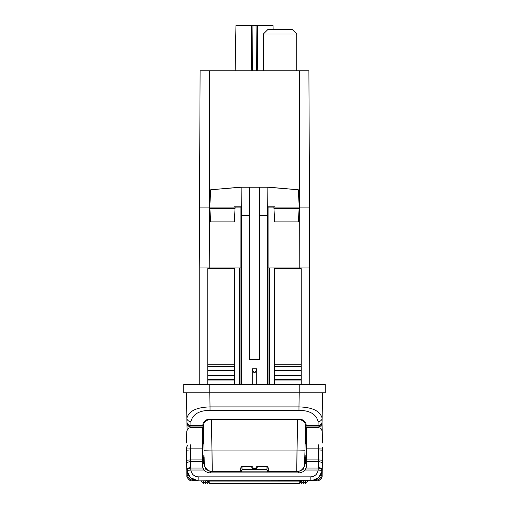<?xml version="1.0" encoding="UTF-8"?>
<svg xmlns="http://www.w3.org/2000/svg" width="509" height="509" viewBox="0 0 509 509"><rect width="100%" height="100%" fill="white"/><g stroke="black" fill="none" stroke-linecap="round" stroke-linejoin="round"><path stroke-width="0.76" d="M200.101 70.834L308.899 70.834L309.491 207.112L309.224 267.982L299.216 267.982L299.477 70.834L209.523 70.834L209.784 267.982L239.631 267.982L239.631 384.511L239.631 267.982L240.967 267.982L199.776 267.982L199.509 207.112L199.776 267.982L209.784 267.982L209.784 268.65L234.477 268.65L207.78 268.65L209.784 268.65L209.517 207.112L235.113 207.112L235.056 208.117L209.873 208.117L209.517 207.112L209.523 70.834L200.101 70.834L199.509 207.112L200.101 70.834L199.509 207.112L209.517 207.112L199.509 207.112L200.101 70.834M305.89 70.834L304.904 70.834L305.89 70.834M203.11 70.834L204.096 70.834L203.11 70.834M257.382 25.45L257.777 70.834L257.382 25.45L273.059 25.45L273.129 29.331L273.059 25.45L256.046 25.45L257.382 25.45L256.046 25.45L256.441 70.834L256.046 25.45L251.618 25.45L256.046 25.45M209.905 208.741L235.024 208.741L234.337 221.879L210.592 221.879L209.873 208.117L235.056 208.117L235.024 208.741L209.905 208.741L209.823 207.112L240.929 207.112L235.113 207.112L234.337 221.879L210.592 221.879L209.905 208.741M299.095 208.741L273.976 208.741L274.663 221.879L298.408 221.879L299.095 208.741L273.976 208.741L273.944 208.117L299.127 208.117L299.177 207.112L273.887 207.112L273.944 208.117L299.127 208.117L299.095 208.741L299.177 207.112L309.491 207.112L308.899 70.834L309.491 207.112L309.224 384.511L309.224 267.982L299.216 267.982L299.477 70.834L308.899 70.834L309.491 207.112L268.071 207.112L273.887 207.112L274.663 221.879L298.408 221.879L299.095 208.741M251.618 25.45L235.941 25.45L235.145 70.834L235.941 25.45L251.618 25.45L251.223 70.834L251.618 25.45L252.954 25.45L252.559 70.834L252.954 25.45M240.967 267.982L240.967 384.511L240.929 206.845L234.477 206.845L241.151 206.845L234.477 206.845M274.523 206.845L267.849 206.845L274.523 206.845L268.071 206.845L268.033 267.982L299.216 267.982L269.369 267.982L269.369 384.511L269.369 267.982L268.033 267.982L268.033 384.511L268.033 267.982M267.849 206.845L267.849 187.229L298.319 189.774L299.216 206.845L298.548 207.112L299.216 206.845L298.319 189.774L269.185 187.229L239.815 187.229L210.681 189.774L209.784 206.845L210.452 207.112L209.784 206.845L210.681 189.774L241.151 187.229L241.323 215.237L249.525 215.237L249.696 187.229L249.696 359.418L249.696 187.229L241.151 187.229L241.323 384.511L241.323 215.237L249.525 215.237L249.696 187.229L259.304 187.229L259.304 359.418L259.304 187.229L267.849 187.229L267.677 215.237L259.475 215.237L259.304 187.229L259.475 359.418L249.525 359.418L249.525 215.237L249.525 359.418L259.475 359.418L259.475 215.237L267.677 215.237L267.849 187.229L267.849 206.845M199.776 384.511L199.776 267.982L199.776 384.511M299.216 268.65L299.216 267.982L299.216 268.65L301.22 268.65L274.523 268.65L274.523 364.756L274.523 268.65L299.216 268.65M301.22 384.511L301.22 268.65L301.22 364.756L274.523 364.756L274.523 366.086L274.523 364.756L301.22 364.756L301.22 366.295L274.523 366.295L301.22 366.086L274.523 366.086L301.22 366.295L301.22 370.495L274.523 370.495L274.523 366.295L274.523 370.495L301.22 370.495L274.523 370.737L301.22 370.737L301.22 375.031L274.523 375.031L274.523 370.737L274.523 375.031L301.22 375.031L274.523 375.311L301.22 375.311L301.22 379.701L274.523 379.701L274.523 375.311L274.523 379.701L301.22 379.701L274.523 380.019L301.22 380.019L301.22 384.244L274.523 384.244L274.523 380.019L274.523 384.244L301.22 384.511M207.78 384.511L207.78 268.65L207.78 366.086L234.477 366.086L234.477 268.65L234.477 364.756L207.78 364.756L234.477 364.756L234.477 366.295L207.78 366.086L234.477 366.295L207.78 366.295L207.78 370.495L234.477 370.495L234.477 366.295L234.477 370.495L207.78 370.495L234.477 370.737L207.78 370.737L207.78 375.031L234.477 375.031L234.477 370.737L234.477 375.031L207.78 375.031L234.477 375.311L207.78 375.311L207.78 379.701L234.477 379.701L234.477 375.311L234.477 379.701L207.78 379.701L234.477 380.019L207.78 380.019L207.78 384.244L234.477 384.244L234.477 380.019L234.477 384.244L207.78 384.511M252.248 384.511L252.248 368.758C253.749 374.051 255.251 374.051 256.752 368.758L256.752 384.511L256.752 368.758C255.251 374.051 253.749 374.051 252.248 368.758L256.752 368.758L252.248 368.758L252.248 384.511M322.133 418.194L322.572 392.783L322.133 418.194C320.161 411.037 312.443 407.276 298.974 406.907L298.974 410.305L210.026 410.305L210.026 406.907C196.557 407.276 188.839 411.037 186.867 418.194A4.002 3.468 -1 0 0 190.875 421.592L190.939 425.327L202.913 425.327L202.894 424.092A0.668 0.579 -1 0 1 203.562 424.652C204.389 421.28 207.029 419.569 211.477 419.531C207.029 419.569 204.389 421.28 203.562 424.659L204.014 450.783C204.306 467.421 204.306 467.421 204.014 450.783L212.024 450.923L212.247 471.468L212.024 450.923L204.014 450.783L203.562 424.659A0.668 0.579 -1 0 0 202.894 424.092C203.765 420.746 206.622 419.047 211.477 418.977L297.523 418.977C302.378 419.047 305.235 420.746 306.106 424.092L306.087 425.327L318.061 425.327L318.125 421.592C316.28 414.262 309.898 410.502 298.974 410.305L210.026 410.305C199.102 410.502 192.72 414.262 190.875 421.592L190.939 425.327L202.913 425.327L202.894 424.092C203.765 420.746 206.622 419.047 211.477 418.977L212.024 450.923L296.976 450.923L297.523 419.531L211.477 419.531L297.523 419.531L297.523 418.977L211.477 418.977L212.247 471.468L212.024 450.923L296.976 450.923L296.753 471.468L297.523 419.531C301.971 419.569 304.611 421.28 305.438 424.659L304.986 450.783L296.976 450.923L296.753 471.468L296.976 450.923L304.986 450.783C304.694 467.421 304.694 467.421 304.986 450.783C304.694 467.421 304.694 467.421 304.986 450.783L305.438 424.659C304.611 421.28 301.971 419.569 297.523 419.531L297.523 418.977C302.378 419.047 305.235 420.746 306.106 424.092A0.668 0.579 1 0 0 305.438 424.659L305.419 425.893A0.668 0.579 -179 0 1 306.087 425.327L318.061 425.327L318.125 421.592A4.002 3.468 1 0 0 322.133 418.194L322.133 418.194C320.161 411.037 312.443 407.276 298.974 406.907L299.222 392.783L209.784 392.783L210.026 406.907L298.974 406.907L299.216 384.511L183.755 384.511L209.784 384.511L210.026 406.907C196.557 407.276 188.839 411.037 186.867 418.194L186.428 392.783L186.867 418.194A4.002 3.468 -1 0 0 190.875 421.592C192.72 414.262 199.102 410.502 210.026 410.305L210.026 406.907L298.974 406.907L298.974 410.305C309.898 410.502 316.28 414.262 318.125 421.592A4.002 3.468 1 0 0 322.133 418.194L322.044 422.992A4.002 3.989 -179 0 1 318.042 426.911L318.03 427.49L318.042 426.911L306.055 426.911L305.877 437.441L305.165 440.444L305.877 437.441A0.668 0.363 1 0 0 305.209 437.785A0.668 0.363 -179 0 1 305.877 437.441L306.074 425.848L318.061 425.848L318.03 427.49L318.042 426.911L306.055 426.911L306.106 424.092A0.668 0.579 1 0 0 305.438 424.659M304.986 450.783L304.509 465.519C303.173 469.343 300.59 471.353 296.753 471.538L268.313 471.315L268.313 468.248C267.938 466.868 267.047 466.155 265.647 466.098L258.464 466.098C257.064 466.155 256.18 466.874 255.811 468.248L255.817 468.662L253.183 468.662L253.189 468.248C252.82 466.868 251.936 466.155 250.536 466.098L243.353 466.098C241.953 466.155 241.062 466.868 240.687 468.248L240.687 471.315L212.075 471.538L209.88 471.181L206.807 469.406L204.796 466.467L204.249 463.992L204.122 456.789L202.677 456.789L204.122 456.789M190.97 427.49L190.958 426.911A4.002 3.989 179 0 1 186.956 422.992L186.937 421.929L186.956 422.992A4.002 3.989 179 0 0 190.958 426.911L190.97 427.49M203.097 442.206L203.867 442.206L203.097 442.206M186.937 421.929A4.002 3.989 -1 0 0 190.939 425.848A4.002 3.989 179 0 1 186.937 421.929A4.002 3.468 -1 0 0 190.939 425.327L190.939 425.848L202.926 425.848A0.668 0.662 -1 0 1 203.594 426.497L203.581 425.893A0.668 0.579 179 0 0 202.913 425.327A0.668 0.579 179 0 1 203.581 425.893L203.613 427.566A0.668 0.662 179 0 0 202.945 426.911A0.668 0.662 179 0 1 203.613 427.566L203.594 426.497A0.668 0.662 -1 0 0 202.926 425.848L203.123 437.441A0.668 0.363 179 0 1 203.791 437.791A0.668 0.363 -1 0 0 203.123 437.441L203.835 440.444L203.123 437.441L202.945 426.911L190.958 426.911L202.945 426.911L202.926 425.848L190.939 425.848L190.958 426.911L190.939 425.327A4.002 3.468 179 0 1 186.937 421.929L186.867 418.194M305.133 442.206L305.903 442.206L305.133 442.206M290.995 470.882L291.663 471.538L268.313 471.315L268.313 468.248A1.336 1.126 0 0 1 266.983 467.147L266.983 469.998A1.336 1.323 0 0 0 268.313 471.315L268.313 471.315A1.336 1.323 180 0 1 266.983 469.998L266.983 467.147A1.336 1.126 0 0 0 268.313 468.248C267.938 466.868 267.047 466.155 265.647 466.098L265.647 466.441L258.464 466.441L258.464 466.098C257.064 466.155 256.18 466.874 255.811 468.248L255.817 468.846L253.183 468.846L251.847 467.497A1.336 1.158 0.5 0 0 253.183 468.662L253.189 468.248C252.82 466.868 251.936 466.155 250.536 466.098L243.353 466.098L243.353 466.435L243.353 466.098C241.953 466.155 241.062 466.868 240.687 468.248A1.336 1.126 -0 0 0 242.017 467.147L242.017 469.998A1.336 1.323 180 0 1 240.687 471.315L217.343 471.321L240.687 471.347L240.687 468.248A1.336 1.126 -0 0 0 242.01 467.256M187.038 427.84L186.994 425.225L187.038 427.84M186.956 422.998L187.077 429.92M321.974 427.248L322.006 425.225M322.032 423.781L322.044 422.992A4.002 3.989 -179 0 1 318.042 426.911L318.061 425.848L306.074 425.848A0.668 0.662 1 0 0 305.406 426.497L305.419 425.893A0.668 0.579 -179 0 1 306.087 425.327L306.074 425.848A0.668 0.662 1 0 0 305.406 426.497L305.413 426.332M322.063 421.929A4.002 3.989 -179 0 1 318.061 425.848L318.061 425.327A4.002 3.468 1 0 0 322.063 421.929A4.002 3.468 -179 0 1 318.061 425.327L318.061 425.848A4.002 3.989 1 0 0 322.063 421.929L322.044 422.992A4.002 3.989 -179 0 1 321.993 423.577A4.002 3.989 -179 0 0 322.044 422.992L322.216 430.97M217.343 471.321L218.005 470.882M291.657 471.321L268.313 471.347L266.983 470.011L266.983 468.674M265.647 466.435L266.983 467.116M257.147 467.237L258.464 466.098L265.647 466.098M250.536 466.098L250.536 466.441L250.536 466.098L250.536 466.441L243.353 466.441L242.017 467.116M242.017 467.147L242.017 469.998L240.687 471.315A1.336 1.323 0 0 0 242.017 469.998L242.017 468.674M251.853 467.237L251.853 467.135A1.336 1.126 0.5 0 0 253.189 468.248A1.336 1.126 -179.5 0 1 251.853 467.135L250.536 466.435M257.147 467.103L257.147 467.147A1.336 1.126 179.5 0 1 255.811 468.248A1.336 1.126 -0.5 0 0 257.134 467.249M251.847 467.497A1.336 1.158 0.5 0 0 253.183 468.662L255.817 468.662A1.336 1.158 -0.5 0 0 257.153 467.497L255.817 468.662A1.336 1.158 -0.5 0 0 257.153 467.497M306.323 443.574L305.114 443.574L305.196 438.586L305.114 443.441M203.886 443.574L203.804 438.586L203.886 443.574L202.677 443.574M305.406 426.497L305.387 427.566A0.668 0.662 -179 0 1 306.055 426.911A0.668 0.662 -179 0 0 305.387 427.566L305.406 426.497M305.254 435.367L305.387 427.566L305.254 435.367M306.323 456.789L304.878 456.789L306.323 456.789M203.899 443.969L202.665 443.969L203.899 443.969M305.101 443.969L306.335 443.969L305.101 443.969M190.449 448.849L190.506 444.841L190.449 448.849L202.327 448.849L190.449 448.849L190.43 449.943L190.449 448.849L186.447 449.014L190.449 448.849M312.971 480.636L195.214 480.878C190.181 480.401 187.382 477.652 186.816 472.632L186.822 470.443C186.956 469.164 188.279 468.356 190.805 468.019L202.9 468.019L202.277 464.825L203.625 463.476L203.67 461.65L204.204 461.65L203.67 461.65L203.625 463.476L202.277 464.825L202.321 459.913L190.608 459.913L190.665 461.682L202.308 461.682L190.665 461.682L190.767 467.599L190.805 468.019L202.9 468.019L202.277 464.825L202.327 448.849C202.334 424.449 203.002 419.919 203.104 443.574L202.728 427.49L202.321 459.913L190.608 459.913L190.43 449.943L186.428 450.179L186.472 447.462L186.447 449.014M196.08 480.649L198.128 480.878L192.211 480.878C192.103 481.19 190.983 480.795 188.852 479.694C187.058 477.245 186.402 475.896 186.873 475.635L186.816 472.632C187.382 477.652 190.181 480.401 195.214 480.878L192.211 480.878C192.046 481.317 190.754 480.757 188.33 479.211C187 476.997 186.517 475.8 186.873 475.635L186.886 470.952M186.657 463.565L186.765 469.718C186.988 468.484 188.324 467.777 190.767 467.599C188.324 467.777 186.988 468.484 186.765 469.718L186.663 463.75A4.002 2.004 -1 0 1 190.665 461.682L190.608 459.913L186.599 460.219L186.428 450.179L190.43 449.943L190.608 459.913L186.599 460.219L186.663 463.75A4.002 2.004 -1 0 1 190.665 461.682L190.805 468.019C188.279 468.356 186.956 469.164 186.822 470.443L190.805 470.023L190.805 468.019L190.805 470.023L186.822 470.443L190.251 477.537L198.128 480.878L198.179 476.876C194.031 476.418 191.575 474.134 190.805 470.023L204.122 470.023L202.9 468.019L204.122 470.023A8.01 8.01 135 0 0 210.242 472.874L211.292 471.824L205.916 469.527L203.625 463.476L205.916 469.527L211.292 471.824L297.708 471.824L298.758 472.874L210.242 472.874A8.01 8.01 135 0 1 204.122 470.023L190.805 470.023C191.575 474.134 194.031 476.418 198.179 476.876L310.821 476.876C314.963 476.424 317.419 474.14 318.195 470.023L304.878 470.023A8.01 8.01 45 0 1 298.758 472.874L210.242 472.874L211.292 471.824L297.708 471.824L303.084 469.527L305.375 463.476L305.33 461.65L304.796 461.65L305.33 461.65L305.209 456.789L305.375 463.476L303.084 469.527L297.708 471.824L298.758 472.874A8.01 8.01 45 0 0 304.878 470.023L306.1 468.019L318.195 468.019L318.233 467.599L318.335 461.682L306.692 461.682L306.723 464.825L306.1 468.019L306.723 464.825L305.375 463.476L306.723 464.825L306.692 461.682L318.335 461.682L318.57 449.943L318.551 448.849L306.673 448.849L306.679 459.913L318.392 459.913L306.679 459.913L306.692 461.682L306.272 427.49L305.896 443.574C305.998 419.919 306.666 424.449 306.673 448.849L322.553 449.014L322.528 447.462L322.388 460.836M322.572 450.179L318.57 449.943L322.572 450.179L322.401 460.219L318.392 459.913L318.335 461.682A4.002 2.004 1 0 1 322.337 463.75L322.235 469.712C322.012 468.484 320.676 467.777 318.233 467.599L318.335 461.682A4.002 2.004 1 0 1 322.337 463.75L322.235 469.712C322.012 468.484 320.676 467.777 318.233 467.599L318.195 468.019C320.721 468.356 322.044 469.164 322.178 470.443L322.127 475.635C322.553 475.845 321.968 477.13 320.384 479.491C318.195 480.757 316.999 481.221 316.789 480.878L313.792 480.878L316.789 480.878C316.999 481.221 318.195 480.757 320.384 479.491C321.968 477.13 322.553 475.845 322.127 475.635L322.184 472.632C321.618 477.652 318.819 480.401 313.786 480.878C318.819 480.401 321.618 477.652 322.184 472.632L322.235 469.731L322.178 470.443L318.195 470.023C317.419 474.14 314.963 476.424 310.821 476.876L198.179 476.876L198.128 480.878L209.784 480.725L209.784 481.889L208.715 482.163A2.004 1.718 90 0 0 207.112 480.878A2.004 1.718 -90 0 1 208.715 482.163L209.784 481.889L209.784 483.55L209.784 481.889L299.216 481.889L299.216 483.55L299.216 481.889L300.501 482.392M207.78 483.55L207.78 482.023L208.321 482.023L207.78 482.023C205.96 482.43 205.96 482.43 207.78 482.023L207.78 483.55L206.476 482.481C205.776 481.279 205.127 480.744 204.516 480.878L204.701 480.878M209.046 482.023L209.784 482.023L209.046 482.023M299.216 482.023L299.954 482.023L299.216 482.023M300.679 482.023L301.22 482.023L301.22 483.55L301.22 482.023C303.04 482.43 303.04 482.43 301.22 482.023L301.22 481.329L301.22 482.023C303.04 482.43 303.04 482.43 301.22 482.023L300.679 482.023M205.782 483.55L205.782 482.023L206.323 482.023L205.782 482.023C203.963 482.43 203.963 482.43 205.782 482.023L205.782 483.55L204.472 482.481C203.778 481.279 203.123 480.744 202.518 480.878L202.697 480.878M302.677 482.023L303.218 482.023L303.218 483.55L303.218 482.023C305.037 482.43 305.037 482.43 303.218 482.023L303.218 481.329L303.218 482.023C305.037 482.43 305.037 482.43 303.218 482.023L302.677 482.023M203.778 483.55L203.778 482.023L204.319 482.023L203.778 482.023C201.958 482.43 201.958 482.43 203.778 482.023L203.778 483.55L202.467 482.481L203.778 483.55M205.776 482.023L205.782 482.023C203.963 482.43 203.963 482.43 205.782 482.023L205.776 482.023M304.681 482.023L305.222 482.023L305.222 483.55L305.222 482.023C307.042 482.43 307.042 482.43 305.222 482.023L305.222 481.329L305.222 482.023C307.042 482.43 307.042 482.43 305.222 482.023L304.681 482.023M301.964 482.074L301.551 482.029M303.968 482.074L303.549 482.029M305.973 482.074L305.553 482.029M206.514 480.878L206.559 480.878C206.399 480.331 207.042 480.865 208.474 482.481L209.784 483.55L299.216 483.55L300.526 482.481L300.285 482.163A2.004 1.718 90 0 1 301.888 480.878A2.004 1.718 -90 0 0 300.285 482.163L299.216 481.889L299.216 480.725L209.784 480.725L209.784 481.889L299.216 481.889L299.216 480.725L311.724 480.827L318.742 477.544L322.114 470.933M207.78 481.037L207.78 482.023C205.96 482.43 205.96 482.43 207.78 482.023L207.78 481.037M301.862 480.878L304.395 480.878M303.218 480.878C307.474 480.878 307.474 480.878 303.218 480.878M305.222 480.878C309.478 480.878 309.478 480.878 305.222 480.878M203.778 482.023C201.958 482.43 201.958 482.43 203.778 482.023M306.399 450.179L306.272 457.387L306.399 450.179M187.363 472.918L187.878 474.203M189.259 476.43L190.385 477.665M192.357 479.179L193.961 479.993M321.758 472.543L321.052 474.35M319.798 476.36L318.615 477.671M316.604 479.198L314.874 480.063M186.765 469.718L186.663 463.928L186.765 469.718M205.916 469.527L206.94 469.527M242.017 469.527L266.983 469.527L242.017 469.527M302.06 469.527L303.084 469.527M203.67 461.65L203.791 456.789L204.134 457.438L203.785 457.438L203.67 461.65M202.601 450.179L202.728 457.387L202.601 450.179M186.644 462.579L186.612 460.836M322.184 472.632L322.235 469.731L322.184 472.632M190.799 480.693A5.338 5.338 0 0 1 190.36 480.547A5.338 5.338 0 0 0 190.799 480.693M189.882 480.35A5.338 5.338 0 0 1 189.38 480.07A5.338 5.338 0 0 0 189.882 480.35M188.852 479.694A5.338 5.338 0 0 1 188.33 479.211A5.338 5.338 0 0 0 188.852 479.694M188.266 479.141A5.338 5.338 0 0 1 187.885 478.676A5.338 5.338 0 0 0 188.266 479.141M187.306 477.658A5.338 5.338 0 0 1 187.134 477.207A5.338 5.338 0 0 0 187.306 477.658M187.019 476.799A5.338 5.338 0 0 1 186.949 476.456A5.338 5.338 0 0 0 187.019 476.799M322.121 475.851A5.338 5.338 1 0 1 321.255 478.473A5.338 5.338 1 0 0 322.121 475.851A5.338 5.338 0 0 0 322.127 475.8M320.867 478.994A5.338 5.338 1 0 1 320.384 479.491A5.338 5.338 0 0 0 320.867 478.988A5.338 5.338 1 0 1 320.384 479.491A5.338 5.338 0 0 0 320.867 478.988M320.333 479.535A5.338 5.338 1 0 1 318.399 480.63A5.338 5.338 0 0 0 318.844 480.471A5.338 5.338 0 0 1 318.399 480.636A5.338 5.338 1 0 0 320.333 479.535A5.338 5.338 0 0 1 319.849 479.917A5.338 5.338 0 0 0 320.333 479.535M317.991 480.744A5.338 5.338 1 0 1 317.667 480.808A5.338 5.338 1 0 0 317.991 480.744A5.338 5.338 0 0 1 317.654 480.808A5.338 5.338 0 0 0 317.998 480.744M322.337 463.744L322.401 460.219L318.392 459.913L318.494 444.841L318.551 448.849L322.553 449.014M187.757 445.229L186.479 447.366M304.866 457.438L305.215 457.438L304.866 457.438M310.821 476.876L310.872 480.878L310.821 476.876M318.195 470.023L318.195 468.019C320.721 468.356 322.044 469.164 322.178 470.443L318.195 470.023L304.878 470.023L306.1 468.019L318.195 468.019L318.195 470.023M325.245 384.511L209.784 384.511L209.784 392.783L183.755 392.783L183.755 384.511L183.755 392.783L299.216 392.783L299.216 384.511L325.245 384.511L325.245 392.783L299.216 392.783L325.245 392.783L325.245 384.511M263.376 70.834L263.376 34.001L296.747 34.001L296.747 70.834L296.747 34.001L292.077 29.331L268.046 29.331L292.077 29.331L296.747 34.001L263.376 34.001L268.046 29.331L263.376 34.001L263.376 70.834M202.474 482.462L202.467 482.481C201.774 481.279 201.125 480.744 200.514 480.878L200.692 480.878M322.452 442.97L322.235 431.148L321.058 428.642L318.532 427.496L306.272 427.49M322.375 461.434L322.401 460.219M322.388 460.944L322.375 461.561M186.644 462.636L186.663 463.928M202.728 427.49L190.468 427.496L188.037 428.553L186.771 431.085L186.561 442.461M321.752 477.518A5.338 5.338 0 0 0 321.904 477.086A5.338 5.338 0 0 1 321.752 477.518M186.625 461.758L186.612 460.944M240.929 206.845L240.916 267.982L239.631 267.982M267.677 384.511L267.677 215.237L267.677 384.511M268.071 206.845L268.084 267.982M204.014 450.783C204.306 467.421 204.306 467.421 204.014 450.783M304.993 450.204L305.044 447.462M322.044 422.998L322.012 425.098M203.581 425.893L203.587 426.332M306.367 455.186L304.91 455.186M204.09 455.186L202.633 455.186M304.484 480.878L304.433 480.878C303.663 480.903 303.027 481.438 302.524 482.481L301.22 483.55M306.469 480.878L306.437 480.878C305.667 480.903 305.031 481.438 304.528 482.481L303.218 483.55M308.416 480.884L308.473 480.878C307.875 480.744 307.226 481.279 306.533 482.481L305.222 483.55L306.533 482.481C307.029 481.438 307.665 480.903 308.441 480.878L308.441 480.878M302.486 480.878L302.441 480.878C302.251 480.464 301.614 480.999 300.526 482.481M186.835 470.583C187.929 476.424 191.403 479.841 197.263 480.827M311.737 480.827C317.597 479.841 321.071 476.424 322.165 470.583M186.752 431.416L186.548 442.97"/></g></svg>
